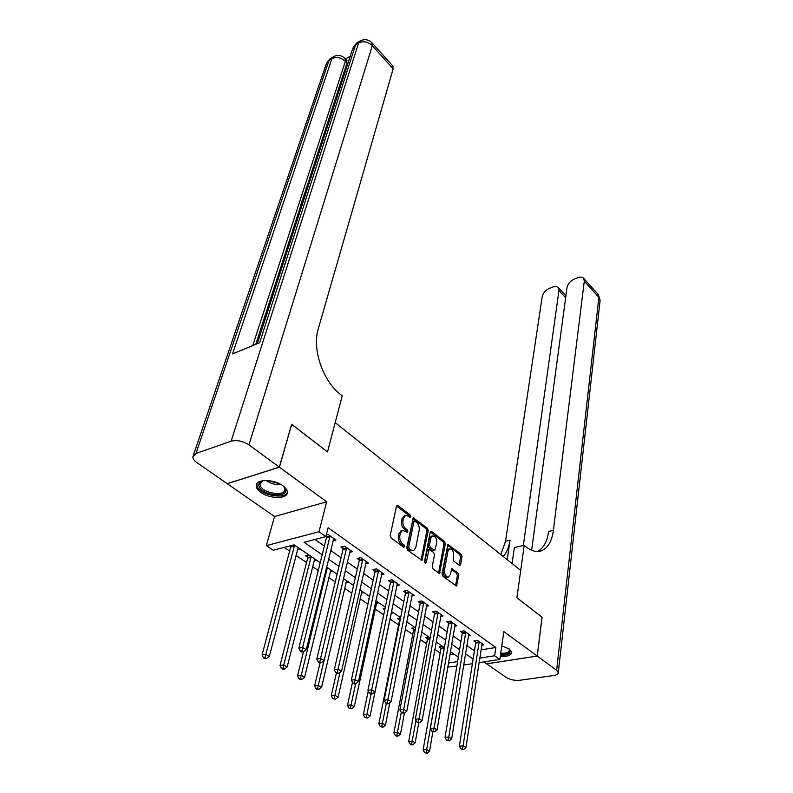 <?xml version="1.0" encoding="UTF-8"?>
<svg xmlns="http://www.w3.org/2000/svg" width="793" height="793" viewBox="0 0 793 793"><rect width="100%" height="100%" fill="white"/><g stroke="black" fill="none" stroke-linecap="round" stroke-linejoin="round"><path stroke-width="1.19" d="M410.883 516.798L410.308 515.073L397.987 505.587L397.124 505.389L396.48 506.271L390.225 535.374L391.078 537.912L403.687 547.249L404.737 546.714L404.152 544.96L402.537 543.76C400.316 541.748 399.424 539.071 399.86 535.731L400.366 533.293L402.487 530.348L407.374 532.272L407.84 531.637L407.255 529.893L405.659 528.683C403.459 526.661 402.576 524.004 403.003 520.723L403.498 518.325L405.56 515.46L408.266 516.074L409.852 517.294L410.883 516.798M409.475 517.006L408.881 515.44L396.569 505.974L397.987 505.587M403.31 546.972L402.715 545.306L401.099 544.107L402.537 543.76M406.422 531.865L405.818 530.249L404.222 529.04L405.659 528.683M500.284 656.356C507.431 656.723 511.257 655.414 511.763 652.441L509.324 649.031L501.791 645.849M282.863 485.752C273.952 478.883 255.733 478.932 256.248 485.732C256.278 487.982 257.824 490.203 260.887 492.413C269.848 499.144 287.78 499.114 287.334 492.275C287.304 490.104 285.807 487.933 282.863 485.752M459.306 565.3L460.029 565.468L460.644 564.547L462.002 556.676L461.209 554.307L447.857 544.424L442.058 573.864L442.871 576.303L456.461 585.997L458.78 575.331L457.977 572.942L451.822 568.69L450.335 574.449L448.62 576.987C445.795 576.818 444.417 574.519 444.496 570.078L447.886 551.304L449.542 548.875C452.337 549.043 453.705 551.323 453.655 555.715L453.11 558.807L453.903 561.196L459.306 565.3M480.994 649.883L495.843 647.475L494.634 655.771L499.838 659.449L479.022 662.661M542.055 617.202L516.907 597.783L542.055 617.152L537.218 656.049L503.842 631.595L499.838 659.449M512.07 563.536L514.379 547.507L524.203 545.326L516.907 597.783L520.714 570.425L335.191 422.619L327.529 451.901L342.199 395.876L339.91 393.992C322.662 380.481 312.016 348.633 318.211 329.036L393.15 68.822L372.323 45.707L248.962 444.883L279.324 467.127L227.224 483.671L196.922 462.626C194.226 460.703 192.868 458.77 192.858 456.847L195.98 453.457L231.11 441.225L358.654 42.921L355.631 44.695L259.638 342.725L232.518 353.926L331.93 58.662L329.016 60.377L195.98 453.457M291.626 424.354L327.529 451.901L291.646 424.265L279.324 467.127M291.715 424.314L279.404 467.176L227.294 483.72L274.537 516.53L266.329 545.624L319.014 531.746L325.893 536.603L304.056 542.253L322.186 554.773M274.537 516.53L326.647 501.791L279.404 467.176M326.647 501.791L319.014 531.746M495.843 647.475L328.114 527.712L325.893 536.603M428.24 530.705L427.427 528.277L413.282 517.819L406.74 547.636L407.572 550.134L421.995 560.413L428.24 530.705L426.812 531.052L426.01 528.624L412.737 518.414M431.6 531.488L444.556 541.47L445.349 543.869L439.471 573.389L433.087 569.047L432.264 566.599L434.475 554.872L433.662 552.434L429.132 549.44L426.148 562.604L425.682 563.268L424.552 561.424L430.193 532.202L430.807 531.31L431.6 531.488L430.312 531.806M483.849 661.917L486.575 663.81L537.218 656.049M314.92 539.438L324.367 546.04M330.661 550.431L341.049 557.697M347.294 562.049L357.326 569.057M363.511 573.379L373.206 580.149M379.341 584.431L388.699 590.973M394.795 595.226L403.835 601.54M409.872 605.753L418.605 611.859M424.602 616.042L433.047 621.94M438.985 626.093L447.153 631.783M453.051 635.907L460.931 641.418M466.79 645.502L474.412 650.825M325.923 536.455L326.478 536.841M326.349 534.76L327.925 534.343L335.954 540.043L333.03 540.786M349.564 552.374L352.379 551.69L344.549 546.139L340.921 547.041L343.052 548.548M365.692 563.684L368.408 563.05L360.765 557.628L357.137 558.5L359.219 559.967M381.433 574.727L384.05 574.142L376.596 568.849L372.968 569.681L375 571.119M396.787 585.512L399.325 584.966L392.039 579.802L388.421 580.595L390.404 581.993M411.775 596.039L414.233 595.533L407.116 590.498L403.508 591.251L405.441 592.619M426.416 606.328L428.795 605.862L421.846 600.935L418.238 601.659L420.131 602.997M440.72 616.379L443.019 615.943L436.229 611.135L432.641 611.829L434.485 613.128M454.696 626.212L456.927 625.806L450.295 621.097L446.707 621.762L448.511 623.04M468.356 635.817L470.517 635.441L464.034 630.841L460.455 631.476L462.22 632.725M481.708 645.215L483.809 644.868L477.465 640.367L473.897 640.972L475.631 642.191M284.172 547.398L289.881 551.264M295.987 555.397L306.544 562.544M312.601 566.648L318.261 570.474M328.817 577.621L335.241 581.973M344.638 588.337L351.805 593.194M360.101 598.804L367.962 604.127M375.198 609.034L383.723 614.803M389.958 619.026L398.601 624.874M405.243 629.374L412.747 634.459M420.211 639.505L426.584 643.817M434.832 649.408L440.115 652.986M449.809 654.949L454.102 654.255M297.454 549.846L300.359 549.113M308.963 554.991L305.563 555.843L307.704 557.301M314.018 561.048L316.813 560.364M330.185 571.981L332.882 571.347M345.966 582.657L348.563 582.082M361.38 593.095L363.888 592.559M369.201 598.437L368.329 598.616L369.052 599.111M376.427 603.295L378.856 602.799M385.071 608.31L383.128 608.707L384.764 609.817M391.137 613.267L393.487 612.801M400.544 617.995L397.59 618.56L399.454 619.829M406.531 622.822L407.79 622.584M415.106 627.58L411.736 628.205L413.549 629.434M428.924 637.037L425.563 637.622L427.348 638.841M442.444 646.285L439.094 646.85L440.839 648.03M456.847 666.09L447.738 667.121M320.213 562.683L294.094 544.831L273.218 550.233L266.329 545.624M472.39 663.691L463.618 665.04M479.725 658.111L494.634 655.771M328.52 559.144L338.978 566.371M345.252 570.712L355.353 577.681M361.578 581.983L371.332 588.713M377.508 592.986L386.915 599.488M393.05 603.721L402.14 609.995M408.217 614.198L416.999 620.265M423.036 624.428L431.521 630.296M437.498 634.43L445.706 640.09M451.643 644.194L459.573 649.665M465.451 653.729L473.124 659.033M458.334 657.139L450.365 651.697M444.397 647.613L436.15 641.973M430.143 637.869L421.608 632.031M415.552 627.887L406.72 621.851M400.614 617.668L391.464 611.413M385.309 607.2L375.842 600.727M369.627 596.485L359.824 589.784M353.569 585.492L343.409 578.553M337.094 574.231L326.577 567.045M448.432 663.037L457.591 661.6M404.509 515.737L402.071 518.691L403.498 518.325M404.222 529.04C402.031 527.018 401.139 524.371 401.565 521.09L402.071 518.691M401.466 530.606L398.929 533.649L400.366 533.293M401.099 544.107C398.879 542.095 397.987 539.418 398.413 536.088L398.929 533.649M421.103 560.165L426.812 531.052M414.917 521.189L413.887 521.675L408.742 547.061L409.317 548.806L411.002 550.055L413.609 550.61L415.74 547.616L419.19 530.309C419.576 527.067 418.704 524.451 416.563 522.458L414.917 521.189M412.994 521.398L412.469 522.042L413.887 521.675M413.163 550.719L409.565 550.392L407.88 549.143L407.295 547.398L412.469 522.042M430.272 531.905L443.138 541.807L444.556 541.47M438.579 573.121L443.931 544.206L443.138 541.807M427.843 549.737L427.06 550.699L424.751 562.683M436.725 542.858C436.804 538.388 435.387 536.068 432.472 535.909L430.797 538.318L429.528 544.94L430.341 547.378L434.851 550.372L436.725 542.858M431.392 536.167L429.38 538.665L430.797 538.318M434.723 550.411L432.651 550.53L428.914 547.715L428.101 545.277L429.38 538.665M448.461 549.123L446.469 551.631L447.886 551.304M448.223 577.066L447.183 577.284C444.358 577.126 442.99 574.826 443.059 570.385L446.469 551.631M455.569 585.71L457.353 575.629L456.56 573.25L451.286 569.285M459.137 565.171L460.584 556.993L459.801 554.634L447.321 545.029M291.09 545.614L262.067 654.949L265.665 654.284L269.293 656.435L298.218 547.646M294.57 545.148L265.001 657.645L263.563 657.912L265.021 658.765L266.458 658.507L265.001 657.645M269.293 656.435L266.458 658.507M263.563 657.912L262.067 654.949M330.057 536.891L326.419 537.832L298.852 648.159L302.639 647.455L330.106 535.899M301.945 650.914L300.438 651.192L301.885 652.074L303.402 651.796L301.945 650.914L302.639 647.455L306.267 649.685L333.784 538.506M326.419 537.832L326.379 534.75M298.852 648.159L300.438 651.192M303.402 651.796L306.267 649.685M307.625 555.328L307.644 558.262L280.028 665.545L283.616 664.911L287.155 667.002L314.722 558.936M311.163 556.498L282.962 668.231L281.525 668.479L282.942 669.312L284.38 669.064L282.962 668.231M287.155 667.002L284.38 669.064M281.525 668.479L280.028 665.545M303.491 651.737L297.534 675.864L301.122 675.269L304.571 677.311L330.84 569.959M327.36 567.58L300.468 678.55L299.03 678.778L300.408 679.591L301.846 679.363L300.468 678.55M304.571 677.311L301.846 679.363M299.03 678.778L297.534 675.864M320.045 662.948L314.593 685.935L318.181 685.37L321.552 687.362L346.581 580.724M323.98 660.718L317.537 688.602L316.1 688.83L317.448 689.623L318.885 689.395L317.537 688.602M321.552 687.362L318.885 689.395M316.1 688.83L314.593 685.935M346.64 548.637L343.002 549.529L316.794 659.122L320.58 658.458L346.68 547.646M319.896 661.868L318.389 662.125L319.797 662.988L321.314 662.73L319.896 661.868L320.58 658.458L324.119 660.619L350.268 550.193M343.002 549.529L342.943 546.536M316.794 659.122L318.389 662.125M321.314 662.73L324.119 660.619M362.807 560.086L359.179 560.948L334.279 669.798L338.066 669.173L362.847 559.105M337.382 672.533L335.875 672.781L337.253 673.624L338.77 673.376L337.382 672.533L338.066 669.173L341.505 671.284L366.346 561.593M359.179 560.948L359.11 558.024M334.279 669.798L335.875 672.781M338.77 673.376L341.505 671.284M378.588 571.267L374.97 572.08L351.319 680.196L355.095 679.611L378.618 570.296M354.421 682.922L352.915 683.16L354.253 683.982L355.77 683.744L354.421 682.922L355.095 679.611L358.446 681.663L382.038 572.715M374.97 572.08L374.891 569.235M351.319 680.196L352.915 683.16M355.77 683.744L358.446 681.663M336.391 673.098L331.246 695.758L334.834 695.223L338.105 697.166L361.955 591.231M339.959 672.454L334.19 698.415L332.753 698.623L335.498 699.188L334.19 698.415M338.105 697.166L335.498 699.188M332.753 698.623L331.246 695.758M393.992 582.171L390.374 582.954L367.922 690.346L371.699 689.791L394.022 581.21M371.025 693.052L369.518 693.28L370.827 694.073L372.343 693.855L371.025 693.052L371.699 689.791L374.97 691.793L397.352 583.569M390.374 582.954L390.285 580.189M367.922 690.346L369.518 693.28M372.343 693.855L374.97 691.793M283.19 485.99L285.202 488.627C290.05 498.014 263.197 496.111 259.232 486.843C258.032 484.077 259.172 482.094 262.642 480.885L263.722 480.608M262.691 480.865L259.995 484.186L260.451 486.05C263.563 493.593 285.361 496.616 284.875 489.42L283.914 486.733M256.803 483.839L257.329 486.714C260.857 495.219 285.024 499.689 287.334 492.255M509.017 648.813C511.525 652.58 508.71 654.433 500.561 654.384M500.73 653.254C506.172 653.422 509.066 652.361 509.413 650.062L508.937 648.763M500.462 655.077C506.638 655.434 510.385 654.423 511.713 652.034M307.119 189.557L306.039 188.655L306.415 187.475L308.269 185.998M301.816 205.952L300.696 205.109L302.43 199.757L303.808 199.786M350.248 56.174L345.51 58.94M346.6 60.109L346.938 63.113L345.351 61.398L252.769 345.56M255.772 344.321L300.854 205.258M302.678 199.638L303.124 198.26M304.621 193.651L306.187 188.803M306.693 187.257L308.358 182.122M309.329 179.129L346.938 63.113M304.076 198.944L302.966 198.111L304.343 194.146L306.475 191.529M248.962 444.883C242.896 441.017 236.948 439.798 231.11 441.225M392.704 65.859L393.15 68.822M303.313 199.321L301.925 203.603L302.698 203.216M302.351 204.287L300.696 205.109M304.621 197.279L302.966 198.111M306.098 192.699L304.185 196.605L304.958 196.218M304.681 195.078L305.176 195.554M307.466 188.466L306.039 188.655M307.962 186.95L307.099 187.624L307.793 187.465M310.737 178.356L309.369 180.368L309.914 180.893M309.369 180.368L309.657 181.706M309.29 182.826L308.487 182.469L308.517 180.764L311.114 177.196M524.203 545.326L525.908 546.724C531.29 551.026 536.375 552.404 541.163 550.877C547.785 548.26 551.859 541.431 553.385 530.368L584.302 281.138L583.747 278.422C582.597 276.975 580.714 276.707 578.107 277.609L574.717 278.868C570.494 280.791 567.937 283.686 567.025 287.532L531.637 550.263M537.267 656.089L486.624 663.84L506.241 677.47C510.117 679.77 514.647 680.701 519.811 680.255L553.792 675.497C556.745 675.031 558.242 674.07 558.292 672.623L556.627 670.263L537.267 656.089L542.105 617.192M523.34 545.515L558.946 290.525L558.411 287.73C557.301 286.362 555.516 286.114 553.048 286.967L549.757 288.196C545.653 290.069 543.136 292.914 542.184 296.731L505.537 541.232L500.849 554.604M503.188 556.468C506.717 552.622 509.007 547.2 510.077 540.202L507.203 559.66M537.426 551.492C543.453 548.469 547.18 541.788 548.607 531.449L553.385 530.368M352.488 682.376L347.483 705.334L351.071 704.838L354.273 706.732L376.962 601.5M355.621 683.764L350.427 707.98L348.999 708.179L351.715 708.734L350.427 707.98M354.273 706.732L351.715 708.734M348.999 708.179L347.483 705.334M368.279 691L363.343 714.681L366.911 714.215L370.044 716.069L391.643 611.532M384.932 608.34L384.962 608.855M371.094 694.034L366.277 717.318L364.849 717.506L367.536 718.061L366.277 717.318M370.044 716.069L367.536 718.061M364.849 717.506L363.343 714.681M399.345 618.223L399.424 620.75L378.816 723.811L382.385 723.375L385.438 725.179L389.869 702.618M386.32 703.51L381.75 726.438L380.323 726.616L382.979 727.161L381.75 726.438M385.438 725.179L382.979 727.161M380.323 726.616L378.816 723.811M413.45 627.887L413.53 630.356L393.923 732.732L397.491 732.316L400.475 734.08L404.39 713.214M401.278 712.352L396.867 735.339L395.439 735.507L396.629 736.211L398.056 736.043L396.867 735.339M400.475 734.08L398.056 736.043M395.439 735.507L393.923 732.732M427.239 637.334L427.328 639.743L408.692 741.435L412.251 741.049L415.155 742.773L418.744 722.82M415.978 720.47L411.626 744.042L410.199 744.191L411.369 744.875L412.786 744.726L411.626 744.042M415.155 742.773L412.786 744.726M410.199 744.191L408.692 741.435M409.029 592.827L405.421 593.57L384.119 700.229L387.886 699.704L409.049 591.865M387.222 702.935L385.715 703.143L386.994 703.916L388.501 703.718L387.222 702.935L387.886 699.704L391.078 701.666L412.31 594.175M405.421 593.57L405.322 590.864M384.119 700.229L385.715 703.143M388.501 703.718L391.078 701.666M423.72 603.225L420.121 603.939L399.91 709.874L403.667 709.388L423.74 602.274M403.013 712.57L401.506 712.768L404.261 713.333L403.013 712.57L403.667 709.388L406.779 711.291L426.921 604.534M420.121 603.939L420.012 601.302M399.91 709.874L401.506 712.768M404.261 713.333L406.779 711.291M438.073 613.385L434.475 614.069L415.324 719.291L419.071 718.825L438.083 612.444M418.417 721.967L416.92 722.155L419.636 722.71L418.417 721.967L419.071 718.825L422.104 720.688L441.186 614.644M434.475 614.069L434.366 611.492M415.324 719.291L416.92 722.155M419.636 722.71L422.104 720.688M452.089 623.318L448.501 623.972L430.361 728.47L434.108 728.033L452.099 622.386M433.454 731.136L431.957 731.315L434.643 731.87L433.454 731.136L434.108 728.033L437.072 729.857L455.132 624.537M448.501 623.972L448.392 621.454M430.361 728.47L431.957 731.315M434.643 731.87L437.072 729.857M465.798 633.022L462.22 633.647L445.042 737.44L448.779 737.034L465.798 632.1M448.134 740.097L446.637 740.256L449.294 740.801L448.134 740.097L448.779 737.034L451.673 738.798L468.772 634.202M462.22 633.647L462.101 631.188M445.042 737.44L446.637 740.256M449.294 740.801L451.673 738.798M440.72 646.573L440.829 648.932L423.115 749.95L426.664 749.583L429.509 751.258L432.849 731.86M444.249 647.514L426.664 749.583L426.039 752.537L424.622 752.676L427.179 753.211L426.039 752.537M429.509 751.258L427.179 753.211M424.622 752.676L423.115 749.95M479.2 642.508L475.631 643.113L459.385 746.193L463.102 745.816L479.19 641.596M462.468 748.84L460.971 748.989L463.598 749.534L462.468 748.84L463.102 745.816L465.927 747.541L482.094 643.648M475.631 643.113L475.503 640.704M459.385 746.193L460.971 748.989M463.598 749.534L465.927 747.541M408.881 515.44L410.308 515.073M402.715 545.306L404.152 544.96M405.818 530.249L407.255 529.893M401.565 521.09L403.003 520.723M398.413 536.088L399.86 535.731M421.222 559.789L422.659 559.462M412.756 518.354L414.105 518.007M426.01 528.624L427.427 528.277M407.295 547.398L408.742 547.061M407.88 549.143L409.317 548.806M409.565 550.392L411.002 550.055M443.931 544.206L445.349 543.869M438.688 572.744L440.125 572.427M427.06 550.699L428.488 550.362M424.879 562.891L426.148 562.604M428.101 545.277L429.528 544.94M428.914 547.715L430.341 547.378M432.651 550.53L434.078 550.203M443.059 570.385L444.496 570.078M451.366 569.106L452.555 568.849M456.56 573.25L457.977 572.942M457.353 575.629L458.78 575.331M455.668 585.343L457.105 585.046M447.391 544.89L448.61 544.603M459.801 554.634L461.209 554.307M460.584 556.993L462.002 556.676M459.216 564.854L460.644 564.547M291.11 546.248L294.57 545.356M291.041 546.962L294.5 546.07M330.126 536.167L326.488 537.109M307.714 557.558L311.173 556.706M307.644 558.262L311.104 557.41M326.339 568.026L327.37 567.778M326.161 568.75L327.311 568.482M346.7 547.913L343.062 548.815M362.867 559.372L359.239 560.235M378.638 570.554L375.02 571.376M394.032 581.467L390.424 582.25M281.257 484.701C275.706 484.999 270.641 483.601 266.061 480.499M268.133 480.588L279.443 483.72M346.957 60.496L345.371 58.791C341.892 55.282 337.987 54.539 333.655 56.561L331.93 58.662C336.579 56.581 341.049 57.492 345.351 61.398L345.024 58.404M193.413 455.202L326.042 64.669L330.75 58.276L333.159 56.858M393.07 66.265L372.314 43.169C368.795 39.521 364.8 38.738 360.339 40.83L358.654 42.921C363.462 40.75 368.021 41.682 372.323 45.707L371.976 42.792M257.269 343.706L352.459 49.344L357.326 42.604L359.844 41.117M510.077 540.202L505.537 541.232M556.627 670.263L598.893 297.355L584.302 281.138M565.657 297.742L558.946 290.525M597.853 294.114L600.043 300.973M399.474 620.076L400.158 619.948M399.424 620.75L400.019 620.641M413.569 629.682L415.264 629.374M413.53 630.356L415.135 630.058M427.368 639.079L430.004 638.623M427.328 639.743L429.885 639.297M409.069 592.123L405.461 592.877M423.759 602.531L420.151 603.255M438.103 612.702L434.505 613.385M452.119 622.634L448.531 623.288M465.818 632.348L462.24 632.973M440.858 648.278L444.268 647.703M440.829 648.932L444.239 648.357M479.22 641.844L475.651 642.439M404.133 515.837L405.56 515.46M401.05 530.705L402.487 530.348M412.915 521.417L414.333 521.051M427.705 549.767L429.132 549.44M431.055 536.246L432.472 535.909M448.124 549.202L449.542 548.875M260.451 482.659L259.995 484.186M330.225 58.593L326.686 62.726M356.81 42.911L353.113 47.293M538.616 551.432L541.163 550.877M565.915 295.829L558.411 287.73M558.292 672.623L600.123 300.289L598.318 294.629L583.747 278.422"/></g></svg>
